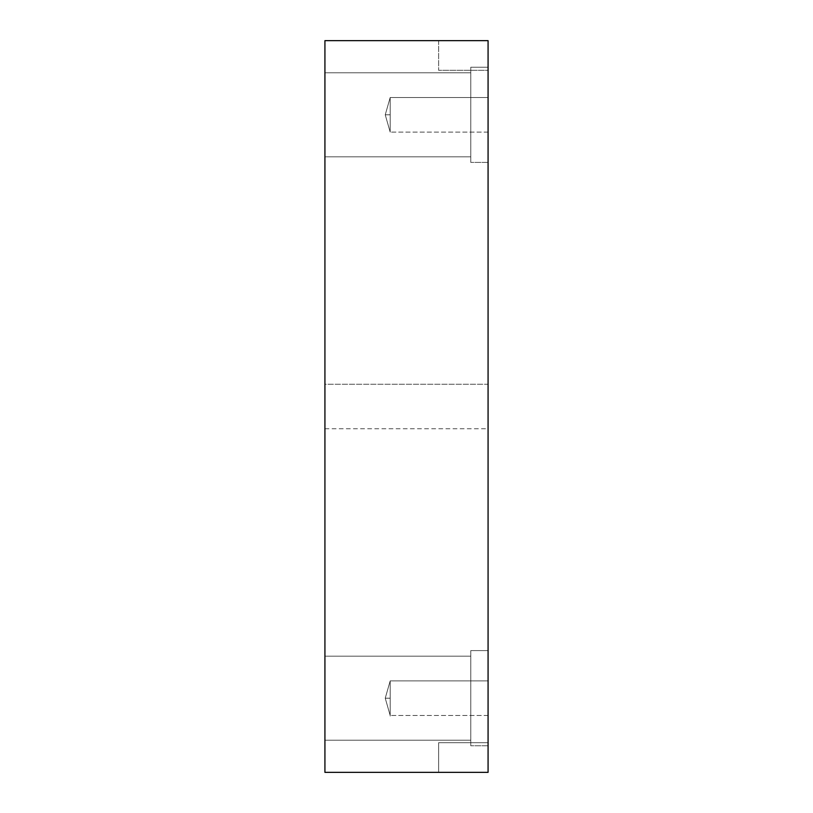 <?xml version="1.0" encoding="UTF-8"?>
<svg xmlns="http://www.w3.org/2000/svg" width="813" height="813" viewBox="0 0 813 813"><rect width="100%" height="100%" fill="white"/><g stroke="black" fill="none" stroke-linecap="round" stroke-linejoin="round"><path stroke-width="0.61" stroke-dasharray="4.07 3.05" d="M390.189 114.806L385.24 114.806L390.189 114.806L390.189 132.113L390.189 114.806C390.189 138.667 390.189 138.667 390.189 114.806L390.189 97.509L390.189 123.464L390.189 97.509L488.074 97.509L488.074 123.464C488.074 134.501 488.074 134.501 488.074 123.464L488.074 97.509L488.074 123.464C488.074 134.501 488.074 134.501 488.074 123.464L488.074 97.509L390.189 97.509L390.189 123.464L390.189 114.806L385.24 114.806L390.189 114.806L390.189 132.113L390.189 97.509L488.074 97.509L488.074 123.464C488.074 134.501 488.074 134.501 488.074 123.464L488.074 97.509L488.074 123.464C488.074 134.501 488.074 134.501 488.074 123.464L488.074 97.509L488.074 123.464C488.074 134.501 488.074 134.501 488.074 123.464L488.074 97.509L488.074 123.464C488.074 134.501 488.074 134.501 488.074 123.464L488.074 97.509L390.189 97.509L390.189 114.806M390.189 698.194L385.24 698.194L390.189 698.194L390.189 715.491L390.189 680.888L390.189 706.843L390.189 698.194L385.24 698.194L390.189 698.194L390.189 715.491L390.189 698.194C390.189 722.056 390.189 722.056 390.189 698.194L390.189 680.888L488.074 680.888L488.074 706.843C488.074 717.879 488.074 717.879 488.074 706.843L488.074 680.888L488.074 706.843C488.074 717.879 488.074 717.879 488.074 706.843L488.074 680.888L390.189 680.888L390.189 698.194M488.074 680.888L488.074 706.843C488.074 717.879 488.074 717.879 488.074 706.843L488.074 680.888L488.074 706.843C488.074 717.879 488.074 717.879 488.074 706.843L488.074 680.888L390.189 680.888L488.074 680.888L488.074 706.843C488.074 717.879 488.074 717.879 488.074 706.843L488.074 680.888L488.074 706.843C488.074 717.879 488.074 717.879 488.074 706.843L488.074 680.888M438.634 40.65L438.634 70.314L438.634 40.65L488.074 40.65L488.074 772.35L488.074 742.686L438.634 742.686L488.074 742.686L438.634 742.686L438.634 772.35L488.074 772.35L438.634 772.35L438.634 742.686L438.634 772.35L438.634 742.686L488.074 742.686L488.074 772.35L324.926 772.35L488.074 772.35L488.074 40.65L324.926 40.65L324.926 772.35L324.926 40.65L488.074 40.65L438.634 40.65L438.634 70.314L488.074 70.314L488.074 40.65L438.634 40.65L488.074 40.65L488.074 70.314L438.634 70.314L488.074 70.314L438.634 70.314L438.634 40.65M324.926 384.254L324.926 417.628C324.926 431.815 324.926 431.815 324.926 417.628L324.926 384.254L488.074 384.254L488.074 417.628C488.074 431.815 488.074 431.815 488.074 417.628L488.074 384.254L488.074 417.628C488.074 431.815 488.074 431.815 488.074 417.628L488.074 384.254L324.926 384.254L324.926 417.628C324.926 431.815 324.926 431.815 324.926 417.628L324.926 384.254M488.074 67.225L488.074 162.397L488.074 67.225L470.768 67.225L470.768 162.397L470.768 67.225L488.074 67.225L488.074 162.397L488.074 67.225L470.768 67.225L470.768 162.397L470.768 67.225L470.768 162.397L470.768 67.225L488.074 67.225L488.074 162.397L488.074 67.225M470.768 72.784L470.768 135.822C470.768 162.63 470.768 162.63 470.768 135.822L470.768 72.784L470.768 135.822C470.768 162.63 470.768 162.63 470.768 135.822L470.768 72.784L470.768 135.822C470.768 162.63 470.768 162.63 470.768 135.822L470.768 72.784L324.926 72.784L324.926 135.822C324.926 162.63 324.926 162.63 324.926 135.822L324.926 72.784L470.768 72.784L470.768 135.822C470.768 162.63 470.768 162.63 470.768 135.822L470.768 72.784L470.768 135.822C470.768 162.63 470.768 162.63 470.768 135.822L470.768 72.784L470.768 135.822C470.768 162.63 470.768 162.63 470.768 135.822L470.768 72.784L324.926 72.784L324.926 135.822C324.926 162.63 324.926 162.63 324.926 135.822L324.926 72.784L324.926 135.822C324.926 162.63 324.926 162.63 324.926 135.822L324.926 72.784L470.768 72.784M488.074 650.603L488.074 745.775L488.074 650.603L470.768 650.603L470.768 745.775L470.768 650.603L488.074 650.603L488.074 745.775L488.074 650.603L470.768 650.603L470.768 745.775L470.768 650.603L470.768 745.775L470.768 650.603L488.074 650.603L488.074 745.775L488.074 650.603M470.768 656.172L470.768 719.2C470.768 746.009 470.768 746.009 470.768 719.2L470.768 656.172L470.768 719.2C470.768 746.009 470.768 746.009 470.768 719.2L470.768 656.172L470.768 719.2C470.768 746.009 470.768 746.009 470.768 719.2L470.768 656.172L324.926 656.172L324.926 719.2C324.926 746.009 324.926 746.009 324.926 719.2L324.926 656.172L470.768 656.172L470.768 719.2C470.768 746.009 470.768 746.009 470.768 719.2L470.768 656.172L470.768 719.2C470.768 746.009 470.768 746.009 470.768 719.2L470.768 656.172L470.768 719.2C470.768 746.009 470.768 746.009 470.768 719.2L470.768 656.172L324.926 656.172L324.926 719.2C324.926 746.009 324.926 746.009 324.926 719.2L324.926 656.172L324.926 719.2C324.926 746.009 324.926 746.009 324.926 719.2L324.926 656.172L470.768 656.172M470.768 650.603L470.768 745.775L470.768 650.603M470.768 67.225L470.768 162.397L470.768 67.225M324.926 72.784L324.926 135.822C324.926 162.63 324.926 162.63 324.926 135.822L324.926 72.784L324.926 135.822C324.926 162.63 324.926 162.63 324.926 135.822L324.926 72.784M324.926 656.172L324.926 719.2C324.926 746.009 324.926 746.009 324.926 719.2L324.926 656.172L324.926 719.2C324.926 746.009 324.926 746.009 324.926 719.2L324.926 656.172M488.074 70.314L488.074 40.65L488.074 70.314M488.074 384.254L488.074 417.628C488.074 431.815 488.074 431.815 488.074 417.628L488.074 384.254M390.189 97.509L385.24 114.806L390.189 132.113L385.24 114.806L390.189 97.509M488.074 132.113L390.189 132.113L488.074 132.113M390.189 680.888L385.24 698.194L390.189 715.491L385.24 698.194L390.189 680.888M488.074 715.491L390.189 715.491L488.074 715.491M324.926 428.746L488.074 428.746M488.074 162.397L470.768 162.397L488.074 162.397M470.768 156.828L324.926 156.828L470.768 156.828M488.074 745.775L470.768 745.775L488.074 745.775M470.768 740.216L324.926 740.216L470.768 740.216"/><path stroke-width="1.22" d="M324.926 384.254L324.926 417.628C324.926 431.815 324.926 431.815 324.926 417.628L324.926 384.254M324.926 72.784L324.926 135.822C324.926 162.63 324.926 162.63 324.926 135.822L324.926 72.784M324.926 656.172L324.926 719.2C324.926 746.009 324.926 746.009 324.926 719.2L324.926 656.172M488.074 772.35L324.926 772.35L488.074 772.35L488.074 40.65L324.926 40.65L324.926 772.35L324.926 40.65L488.074 40.65L488.074 772.35"/></g></svg>
